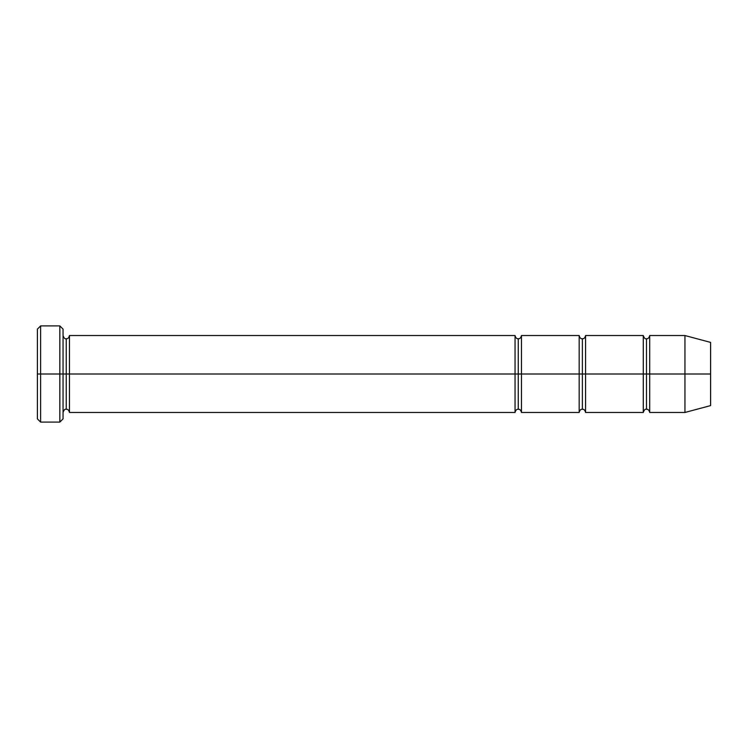 <?xml version="1.0" encoding="UTF-8"?>
<svg xmlns="http://www.w3.org/2000/svg" width="748" height="748" viewBox="0 0 748 748"><rect width="100%" height="100%" fill="white"/><g stroke="black" fill="none" stroke-linecap="round" stroke-linejoin="round"><path stroke-width="1.12" d="M37.4 374L37.4 329.12L37.4 374L40.607 374L40.607 325.913L40.607 374L40.607 325.913L40.607 374L59.84 374L59.84 325.913L59.84 374L63.047 374L63.047 329.12L63.047 374L66.254 374L66.254 338.741L66.254 409.259L66.254 374L63.047 374L63.047 329.12L63.047 418.88L63.047 374L59.84 374L59.84 325.913L59.84 422.087L59.84 374L40.607 374L40.607 422.087L40.607 374L37.4 374L37.4 418.88L37.4 374M515.054 374L515.054 335.534L515.054 374L518.261 374L518.261 338.741L518.261 409.259L518.261 374L515.054 374L515.054 335.534L515.054 412.466L515.054 374L515.054 412.466L515.054 374L69.461 374L69.461 335.534L69.461 374L515.054 374M66.254 374L66.254 409.259L66.254 338.741L66.254 374L69.461 374L69.461 412.466L69.461 374L66.254 374M518.261 374L518.261 409.259L518.261 338.741L518.261 374L521.459 374L521.459 412.466L521.459 374L518.261 374M684.953 374L684.953 335.534L684.953 374L684.953 335.534L684.953 374L710.6 374L710.6 342.406L710.6 405.594L710.6 374L684.953 374L684.953 412.466L684.953 374L684.953 412.466L684.953 374L649.694 374L649.694 335.534L649.694 374L684.953 374M643.28 374L646.487 374L646.487 338.741L646.487 409.259L646.487 374L643.28 374L643.28 335.534L643.28 412.466L643.28 335.534L643.28 412.466L643.28 374L585.581 374L585.581 412.466L585.581 374L582.374 374L582.374 338.741L582.374 409.259L582.374 374L579.167 374L582.374 374L582.374 409.259L582.374 338.741L582.374 374L585.581 374L585.581 335.534L585.581 374L643.28 374M646.487 374L646.487 409.259L646.487 338.741L646.487 374L649.694 374L649.694 412.466L649.694 374L646.487 374M579.167 374L579.167 335.534L579.167 412.466L579.167 335.534L579.167 412.466L579.167 374L521.459 374L521.459 335.534L521.459 374L579.167 374M585.581 374L585.581 412.466L585.581 374M521.459 374L521.459 412.466L521.459 374M649.694 374L649.694 335.534L649.694 374M69.461 374L69.461 335.534L69.461 374M59.84 374L59.84 422.087L59.84 374M40.607 374L40.607 422.087L40.607 374M37.4 329.12L40.607 325.913L59.84 325.913L63.047 329.12M710.6 342.406L684.953 335.534L649.694 335.534C649.114 337.844 648.039 338.909 646.487 338.741C645.225 339.181 644.159 338.115 643.28 335.534L585.581 335.534C585.001 337.844 583.926 338.909 582.374 338.741C580.813 338.909 579.747 337.844 579.167 335.534L521.459 335.534C520.879 337.844 519.813 338.909 518.261 338.741C516.7 338.909 515.634 337.844 515.054 335.534L69.461 335.534C68.881 337.844 67.806 338.909 66.254 338.741C64.992 339.181 63.926 338.115 63.047 335.534M710.6 405.594L684.953 412.466L649.694 412.466C649.114 410.156 648.039 409.091 646.487 409.259C645.225 408.819 644.159 409.885 643.28 412.466L585.581 412.466C585.001 410.156 583.926 409.091 582.374 409.259C580.813 409.091 579.747 410.156 579.167 412.466L521.459 412.466C520.879 410.156 519.813 409.091 518.261 409.259C516.7 409.091 515.634 410.156 515.054 412.466L69.461 412.466C68.881 410.156 67.806 409.091 66.254 409.259C64.992 408.819 63.926 409.885 63.047 412.466M63.047 418.88L59.84 422.087L40.607 422.087L37.4 418.88"/></g></svg>
